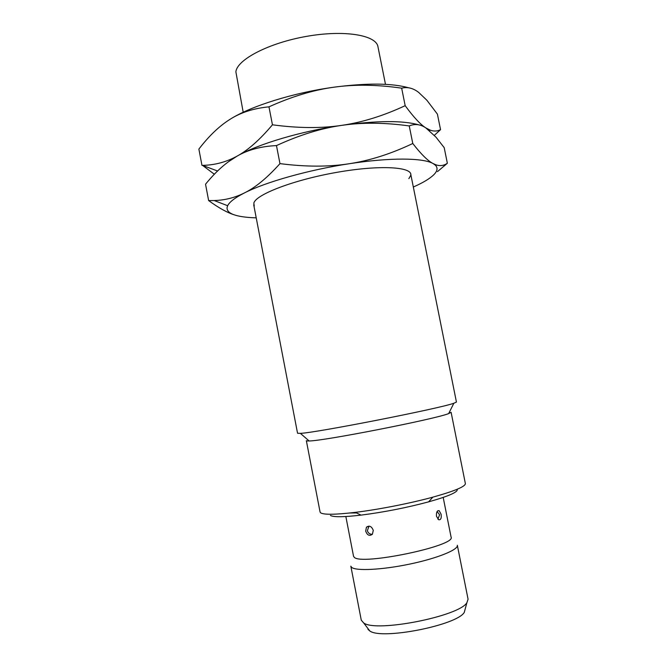 <?xml version="1.0" encoding="UTF-8"?>
<svg xmlns="http://www.w3.org/2000/svg" width="667" height="667" viewBox="0 0 667 667"><rect width="100%" height="100%" fill="white"/><g stroke="black" fill="none" stroke-linecap="round" stroke-linejoin="round"><path stroke-width="1" d="M253.727 204.861L297.549 433.242L300.392 433.358C315.491 432.9 439.703 408.529 453.852 403.252L456.436 402.068L410.73 174.062M306.862 440.937L309.113 440.97C323.52 441.037 435.343 419.101 448.658 413.59L451.109 412.298L465.366 483.55C465.466 486.535 454.627 491.07 432.858 497.148C410.288 503.318 378.539 509.546 355.311 512.364C335.501 514.691 323.962 514.866 320.694 512.873L320.077 512.056L306.353 440.695L306.862 440.937M330.44 515.449C333.508 517.233 343.713 517.125 361.047 515.116C383.858 512.206 406.37 507.787 428.589 501.867C448.824 496.156 458.354 491.954 457.178 489.261M345.848 516.525L353.527 556.22L354.177 557.203C360.572 565.833 456.587 545.814 451.075 537.085L443.196 497.424M349.816 512.998L356.52 512.94M441.104 514.24C441.621 518.184 440.82 520.027 438.686 519.76L436.468 516.233C436.201 512.264 437.102 510.413 439.161 510.68L441.104 514.24M373.278 530.357L372.403 534.259C369.435 536.343 367.2 535.276 365.691 531.082L366.433 527.213C369.301 525.204 371.586 526.246 373.278 530.357M351.509 567.25C355.461 571.169 381.757 569.952 409.513 564.132C437.302 558.362 458.579 549.691 457.329 545.256L468.076 599.241L466.883 602.726C458.996 616.358 376.146 632.608 363.698 622.97L361.281 620.193L350.834 566.141L351.509 567.25M367.942 629.356L369.776 630.94C381.491 640.112 456.887 625.321 464.274 612.398L465.283 608.654M243.197 112.256L235.885 71.869C236.96 59.655 268.743 42.946 306.545 36.368C344.339 29.665 376.213 35.084 377.947 46.69L385.484 84.342M366.433 527.213L369.059 526.113M434.342 135.334L440.553 129.665C437.302 131.316 433.858 131.474 430.223 130.157L425.846 127.906C420.502 124.571 413.615 117.167 405.177 105.678C383.375 115.841 362.198 122.403 341.662 125.371C377.13 120.527 402.86 120.36 418.851 124.871C402.86 120.36 377.13 120.527 341.662 125.371C321.186 128.448 298.107 128.256 272.444 124.804C259.905 139.67 248.199 150.058 237.335 155.986C258.296 143.989 301.167 131.174 341.662 125.371C362.173 122.336 384.701 122.52 409.246 125.93C414.907 123.587 420.435 124.245 425.846 127.906L436.018 137.194L444.197 147.649L447.357 163.257C443.722 165.775 439.786 166.25 435.534 164.674L433.033 163.523C427.814 160.839 421.06 154.169 412.781 143.497C390.97 153.869 369.785 160.614 349.233 163.732C389.928 157.412 423.17 157.779 433.033 163.523L435.184 165.007C438.027 167.709 437.577 170.944 433.842 174.696C429.831 178.648 422.986 182.758 413.323 187.018M228.306 161.848L237.335 155.986C226.547 161.998 214.941 165.124 202.518 165.366L214.357 174.245M201.968 165.374L198.874 149.091C209.029 135.843 219.493 125.871 230.282 119.168C250.984 106.07 293.647 92.655 334.125 87.169C354.627 84.284 377.138 84.617 401.667 88.169C407.487 86.702 413.156 88.119 418.684 92.421L426.88 100.25L437.402 114.115L440.553 129.665M230.282 119.168C240.962 112.398 253.852 108.287 268.968 106.845C291.921 96.482 313.64 89.928 334.125 87.169C367.125 82.9 391.954 83.108 408.613 87.786M272.444 124.804L268.968 106.845M405.177 105.678L401.667 88.169M254.244 206.111L253.835 203.16C255.653 194.547 293.83 179.832 337.043 172.311C380.282 164.699 413.156 166.833 410.722 175.413L408.863 178.648M437.469 171.627L447.357 163.257M256.211 217.842C249.333 217.65 243.53 217.058 238.803 216.066C230.499 214.307 226.605 211.414 227.105 207.387L227.655 205.719C229.465 201.968 235.042 197.707 244.414 192.938C265.633 182.058 308.713 169.852 349.233 163.732C328.739 166.958 305.653 166.925 279.965 163.623C267.259 177.806 255.411 187.577 244.414 192.938C234.851 197.707 224.787 200.242 214.215 200.542L208.638 200.567C218.693 207.921 227.305 212.706 234.476 214.907M208.638 200.567L205.536 184.217C215.816 171.536 226.413 162.123 237.335 155.986C258.296 143.989 301.167 131.174 341.662 125.371C321.169 128.281 299.433 135.017 276.471 145.589C261.181 146.298 248.141 149.767 237.335 155.986M279.965 163.623L276.471 145.589M412.781 143.497L409.246 125.93M448.658 413.59L453.852 403.252M309.113 440.97L300.392 433.358M428.589 501.867L432.858 497.148M361.047 515.116L355.311 512.364M464.274 612.398L466.883 602.726M369.776 630.94L363.698 622.97M439.161 510.68L437.719 510.83M437.902 519.193L439.603 514.749L437.093 511.539M369.009 526.18L367.375 530.624C368.084 533.108 369.751 534.325 372.386 534.284M217.575 171.01L202.518 165.366M429.598 130.74L430.223 130.157M227.655 205.719L214.215 200.542"/></g></svg>

